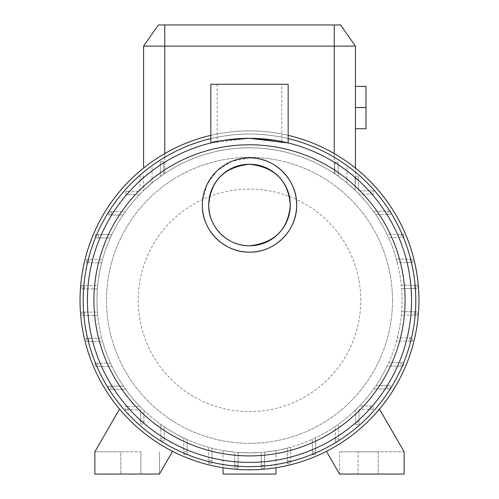 <?xml version="1.0" encoding="UTF-8"?>
<svg xmlns="http://www.w3.org/2000/svg" width="499" height="499" viewBox="0 0 499 499"><rect width="100%" height="100%" fill="white"/><g stroke="black" fill="none" stroke-linecap="round" stroke-linejoin="round"><path stroke-width="0.37" stroke-dasharray="2.5 1.87" d="M80.027 300.342A169.473 169.473 0 0 1 249.5 130.869A169.473 169.473 0 0 1 379.477 409.086L404.14 451.807L378.192 451.807L378.192 474.05L339.532 474.05L339.532 451.807L339.532 474.05L326.427 451.352A169.473 169.473 0 0 1 80.027 300.342M392.495 300.342A142.995 142.995 0 0 0 249.5 157.347A142.995 142.995 0 0 0 106.505 300.342A142.995 142.995 0 0 0 249.5 443.33A142.995 142.995 0 0 0 392.495 300.342A142.995 142.995 0 0 0 249.5 157.347A142.995 142.995 0 0 0 106.505 300.342A142.995 142.995 0 0 0 249.5 443.33A142.995 142.995 0 0 0 392.495 300.342M152.052 165.587A166.292 166.292 0 0 0 249.5 466.634A166.292 166.292 0 0 0 415.792 300.342A166.292 166.292 0 0 0 249.5 134.05A166.292 166.292 0 0 0 83.208 300.342A166.292 166.292 0 0 0 249.5 466.634A166.292 166.292 0 0 0 346.948 165.587L334.236 157.254A166.292 166.292 0 0 0 164.764 157.254L152.052 165.587L152.052 182.99A152.532 152.532 0 0 0 143.307 190.843L143.307 178.723L139.976 178.723L139.976 176.097L143.307 176.097L143.307 178.723L143.307 176.097L139.976 176.097L139.976 191.41L128.468 191.41L128.468 194.735L125.842 194.735L125.842 191.41L128.468 191.41L125.842 191.41L125.842 194.735L139.439 194.735A152.532 152.532 0 0 0 102.532 259.517L89.059 259.517L89.059 262.848L86.433 262.848L86.433 259.517L89.059 259.517L86.433 259.517L86.433 262.848L101.646 262.848A152.532 152.532 0 0 0 97.679 285.603L84.406 285.603L84.406 288.933L81.774 288.933L81.774 285.603L84.406 285.603L81.774 285.603L81.774 288.933L97.392 288.933A152.532 152.532 0 0 0 249.5 452.874A152.532 152.532 0 0 0 402.032 300.342A152.532 152.532 0 0 0 249.5 147.804A152.532 152.532 0 0 0 97.71 315.43L81.705 315.43L97.71 315.43A152.532 152.532 0 0 0 102.632 341.534L86.221 341.534L102.632 341.534A152.532 152.532 0 0 0 110.497 363.147L97.81 363.147L97.81 366.472L95.184 366.472L112.044 366.472L97.81 366.472L97.81 363.147L95.184 363.147L110.497 363.147A152.532 152.532 0 0 0 125.717 389.476L108.327 389.476L125.717 389.476A152.532 152.532 0 0 0 143.893 410.403L143.893 424L143.893 410.403A152.532 152.532 0 0 0 160.859 424.474L160.859 438.415L164.183 438.415L164.183 441.041L164.183 426.788L164.183 438.415L160.859 438.415L160.859 441.041L160.859 424.474A152.532 152.532 0 0 0 187.119 439.538L187.119 454.308L187.119 439.538A152.532 152.532 0 0 0 212.006 448.196L212.006 463.409L212.006 448.196A152.532 152.532 0 0 0 238.092 452.45L249.5 452.874L261.258 452.425L249.5 452.874L238.092 452.45A152.532 152.532 0 0 0 261.258 452.425L261.258 468.137L264.589 468.137L264.589 452.131L264.589 468.137L261.258 468.137L261.258 452.425A152.532 152.532 0 0 0 264.589 452.131C279.596 450.148 279.596 450.148 264.589 452.131C279.596 450.148 279.596 450.148 264.589 452.131L264.589 468.137L264.589 452.131A152.532 152.532 0 0 0 290.692 447.21L290.692 463.621L290.692 447.21A152.532 152.532 0 0 0 315.63 437.798L315.63 454.658L315.63 437.798A152.532 152.532 0 0 0 335.309 426.452L335.309 438.889L338.634 438.889L338.634 441.515L338.634 424.119L338.634 438.889L335.309 438.889L335.309 441.515L335.309 426.452A152.532 152.532 0 0 0 355.693 409.835L355.693 421.961L359.024 421.961L359.024 424.587L359.024 409.274L359.024 421.961L355.693 421.961L355.693 424.587L355.693 409.835A152.532 152.532 0 0 0 359.561 405.949L373.158 405.949L359.561 405.949A152.532 152.532 0 0 0 375.947 385.658L390.199 385.658L375.947 385.658A152.532 152.532 0 0 0 387.155 366.048L400.84 366.048L400.84 362.723L403.466 362.723L388.696 362.723L400.84 362.723L400.84 366.048L403.466 366.048L387.155 366.048A152.532 152.532 0 0 0 396.468 341.16L409.941 341.16L409.941 337.835L412.567 337.835L397.354 337.835L409.941 337.835L409.941 341.16L412.567 341.16L396.468 341.16A152.532 152.532 0 0 0 401.608 311.75L417.226 311.75L401.608 311.75A152.532 152.532 0 0 0 397.26 262.474L410.153 262.474L410.153 259.143L412.779 259.143L396.368 259.143A152.532 152.532 0 0 1 397.26 262.474L412.779 262.474L410.153 262.474L410.153 259.143L396.368 259.143A152.532 152.532 0 0 0 388.503 237.536L401.19 237.536L401.19 234.212L403.816 234.212L386.956 234.212A152.532 152.532 0 0 1 388.503 237.536L403.816 237.536L401.19 237.536L401.19 234.212L386.956 234.212A152.532 152.532 0 0 0 355.107 190.281L355.419 176.683L358.432 176.683L355.419 176.683L355.419 177.457L355.419 168.051L355.419 177.825M152.052 182.99L143.581 190.581C145.047 188.765 150.642 184.094 160.366 176.559A152.532 152.532 0 0 1 163.691 174.232L164.764 173.509A152.532 152.532 0 0 1 334.236 173.509L334.817 173.895A152.532 152.532 0 0 1 338.141 176.203C346.755 182.709 352.413 187.399 355.107 190.281L355.107 178.143M139.439 194.735A152.532 152.532 0 0 1 143.307 190.843L143.307 178.723L139.976 178.723L139.976 191.41L128.468 191.41L128.468 194.735L139.439 194.735M101.646 262.848A152.532 152.532 0 0 1 102.532 259.517L89.059 259.517L89.059 262.848L101.646 262.848M97.392 288.933A152.532 152.532 0 0 1 97.679 285.603L84.406 285.603L84.406 288.933L97.392 288.933M223.022 474.05L275.978 474.05M360.758 300.342A111.258 111.258 0 0 0 249.5 189.084A111.258 111.258 0 0 0 138.242 300.342A111.258 111.258 0 0 0 249.5 411.6A111.258 111.258 0 0 0 360.758 300.342M288.16 135.341A169.473 169.473 0 0 0 210.84 135.341A169.473 169.473 0 0 1 288.16 135.341M411.556 300.342A162.056 162.056 0 0 0 249.5 138.285A162.056 162.056 0 0 0 87.444 300.342A162.056 162.056 0 0 0 249.5 462.398A162.056 162.056 0 0 0 411.556 300.342M288.16 142.964L279.191 141.03L256.498 138.435M249.5 138.285L210.84 142.964M249.5 157.877L232.16 161.183L217.402 170.496L207.185 184.25L202.582 200.517M288.16 84.262L210.84 84.262M249.007 138.285L246.281 138.317M242.109 138.454L219.56 141.074M217.196 84.262L217.196 141.535L219.654 141.055M221.431 140.73L222.423 140.562M225.361 140.094L230.095 139.452M237.636 138.722L242.601 138.429M268.924 139.452L273.714 140.1M276.49 140.55L281.804 141.535L276.49 140.55M366.01 128.754L366.01 86.383L355.419 86.383L355.419 128.754L355.419 86.383L355.419 128.754L366.01 128.754M164.764 24.95L164.764 46.133L355.419 46.133L340.586 24.95L158.414 24.95L143.581 46.133L164.764 46.133L164.764 157.254M366.01 107.566L355.419 107.566M95.184 363.147L95.184 366.472L95.184 363.147M88.847 338.21L88.847 341.534L88.847 338.21L86.221 338.21L101.74 338.21L88.847 338.21M86.221 338.21L86.221 341.534L86.221 338.21M84.331 312.1L84.331 315.43L84.331 312.1L81.705 312.1L97.417 312.1L84.331 312.1M81.705 312.1L81.705 315.43L81.705 312.1M95.534 237.961L98.16 237.961L95.534 237.961L95.534 234.636L98.16 234.636L98.16 237.961L110.304 237.961L98.16 237.961L98.16 234.636L95.534 234.636L95.534 237.961M108.801 215.025L111.427 215.025L108.801 215.025L108.801 211.701L111.427 211.701L111.427 215.025L123.053 215.025L111.427 215.025L111.427 211.701L108.801 211.701L108.801 215.025M160.366 161.795L163.691 161.795L163.691 174.232L163.691 161.795L160.366 161.757L160.366 176.559L160.366 161.757M338.141 162.237L334.817 162.269L334.817 173.895L334.817 162.269L338.141 162.237L338.141 176.203L338.141 162.269M355.107 177.769L355.107 190.281L355.107 179.309L358.432 179.309L358.432 190.818L371.119 190.818L371.119 194.148L358.993 194.148L371.119 194.148L371.119 190.818L373.745 190.818L373.745 194.148L371.119 194.148L373.745 194.148L373.745 190.818L358.432 190.818L358.432 176.683L358.432 179.309L355.107 179.309L355.419 177.457M390.673 211.208L388.047 211.208L390.673 211.208L390.673 214.533L388.047 214.533L388.047 211.208L373.283 211.208L388.047 211.208L388.047 214.533L390.673 214.533L390.673 211.208M403.816 237.536L403.816 234.212L403.816 237.536M412.779 262.474L412.779 259.143L412.779 262.474M417.295 285.253L414.669 285.253L417.295 285.253L417.295 288.584L414.669 288.584L414.669 285.253L401.29 285.253L414.669 285.253L414.669 288.584L417.295 288.584L417.295 285.253M414.594 315.081L414.594 311.75L414.594 315.081L417.226 315.081L401.321 315.081L414.594 315.081M417.226 315.081L417.226 311.75L417.226 315.081M412.567 341.16L412.567 337.835L412.567 341.16M403.466 366.048L403.466 362.723L403.466 366.048M387.573 388.983L387.573 385.658L387.573 388.983L390.199 388.983L373.632 388.983L387.573 388.983M390.199 388.983L390.199 385.658L390.199 388.983M373.158 409.274L373.158 405.949L373.158 409.274L370.532 409.274L370.532 405.949L370.532 409.274L359.024 409.274L373.158 409.274M355.693 424.587L359.024 424.587L355.693 424.587M335.309 441.515L338.634 441.515L335.309 441.515M312.305 452.032L315.63 452.032L312.305 452.032L312.305 454.658L312.305 439.345L312.305 452.032M312.305 454.658L315.63 454.658L312.305 454.658M287.368 460.995L290.692 460.995L287.368 460.995L287.368 463.621L287.368 448.102L287.368 460.995M287.368 463.621L290.692 463.621L287.368 463.621M261.258 465.511L264.589 465.511L261.258 465.511L261.258 452.425L261.258 465.511M261.258 468.137L264.589 468.137L261.258 468.137M238.092 468.068L238.092 465.436L238.092 468.068L234.761 468.068L234.761 465.436L238.092 465.436L238.092 452.45L238.092 468.068L238.092 452.45L238.092 465.436L234.761 465.436L234.761 468.068L238.092 468.068M208.682 460.783L212.006 460.783L208.682 460.783L208.682 463.409L208.682 447.31L208.682 460.783M208.682 463.409L212.006 463.409L208.682 463.409M183.794 451.682L187.119 451.682L183.794 451.682L183.794 454.308L183.794 437.997L183.794 451.682M183.794 454.308L187.119 454.308L183.794 454.308M160.859 441.041L164.183 441.041L160.859 441.041M140.568 424L143.893 424L140.568 424L140.568 421.374L143.893 421.374L140.568 421.374L140.568 424M125.255 409.86L127.881 409.86L125.255 409.86L125.255 406.535L127.881 406.535L127.881 409.86L140.568 409.86L127.881 409.86L127.881 406.535L125.255 406.535L125.255 409.86M110.953 386.151L110.953 389.476L110.953 386.151L108.327 386.151L123.39 386.151L110.953 386.151M108.327 386.151L108.327 389.476L108.327 386.151M140.568 409.86L140.568 421.374L140.568 409.86M346.948 182.99L355.107 190.281A152.532 152.532 0 0 0 346.948 182.99L346.948 165.587M98.16 234.636L111.845 234.636L98.16 234.636M111.427 211.701L125.368 211.701L111.427 211.701M143.581 46.133L143.581 168.051M388.047 214.533L375.61 214.533L388.047 214.533M414.669 288.584L401.583 288.584L414.669 288.584M234.761 465.436L234.761 452.163C219.298 450.142 219.298 450.142 234.761 452.163C219.298 450.142 219.298 450.142 234.761 452.163L234.761 465.436M127.881 406.535L140.007 406.535L127.881 406.535M378.192 451.807L378.192 474.05L404.14 474.05L404.14 451.807L339.532 451.807L358.07 451.807L358.07 474.05L358.07 451.807L378.192 451.807M172.573 451.352L159.468 474.05L159.468 451.807L159.468 474.05L94.86 474.05L94.86 451.807L119.523 409.086M140.93 451.807L140.93 474.05L140.93 451.807L120.808 451.807L120.808 474.05L120.808 451.807L94.86 451.807L140.93 451.807M288.16 138.603A166.292 166.292 0 0 0 210.84 138.603M334.236 24.95L334.236 157.254M164.764 153.573L164.764 173.509M334.236 153.573L334.236 173.509M275.978 450.56L275.978 467.731M281.804 141.535L281.804 84.262M223.022 450.56L223.022 467.731"/><path stroke-width="0.75" d="M275.978 467.731L275.978 474.05L223.022 474.05L223.022 467.731M418.973 300.342A169.473 169.473 0 0 0 288.16 135.341A169.473 169.473 0 0 1 249.5 469.815A169.473 169.473 0 0 1 210.84 135.341A169.473 169.473 0 0 0 80.027 300.342M256.498 138.435L249.5 138.285L288.16 142.964L288.16 84.262L210.84 84.262L210.84 142.964M242.601 138.429L249.5 138.285C226.016 139.826 213.129 141.385 210.84 142.964C213.092 141.392 225.978 139.826 249.5 138.285L249.007 138.285M93.931 300.342A155.569 155.569 0 0 0 249.5 455.911A155.569 155.569 0 0 0 405.069 300.342A155.569 155.569 0 0 0 249.5 144.772A155.569 155.569 0 0 0 93.931 300.342M202.582 200.517L202.363 205.014C201.584 229.291 223.477 252.712 249.5 252.151C275.529 252.675 297.404 229.353 296.637 205.014C297.379 180.694 275.623 157.385 249.5 157.877M296.637 205.014A47.137 47.137 0 0 0 249.5 157.877A47.137 47.137 0 0 0 202.363 205.014A47.137 47.137 0 0 0 249.5 252.151A47.137 47.137 0 0 0 296.637 205.014M290.281 205.014C288.291 229.353 274.7 242.944 249.5 245.795C226.995 246.263 208.027 226.035 208.719 205.014A40.781 40.781 0 0 0 249.5 245.795A40.781 40.781 0 0 0 290.281 205.014A40.781 40.781 0 0 0 249.5 164.233A40.781 40.781 0 0 0 208.719 205.014C210.697 180.682 224.294 167.09 249.5 164.233C274.718 167.103 288.316 180.694 290.281 205.014M246.281 138.317L242.109 138.454M219.56 141.074L217.196 141.535M219.654 141.055L221.431 140.73M222.423 140.562L225.361 140.094M230.095 139.452L237.636 138.722M87.444 300.342A162.056 162.056 0 0 1 249.5 138.285A162.056 162.056 0 0 1 411.556 300.342A162.056 162.056 0 0 1 249.5 462.398A162.056 162.056 0 0 1 87.444 300.342A162.056 162.056 0 0 1 249.5 138.285A162.056 162.056 0 0 1 411.556 300.342M273.714 140.1L249.5 138.285L268.924 139.452M143.581 46.133L355.419 46.133L355.419 86.383L366.01 86.383L366.01 128.754L355.419 128.754L355.419 168.051L355.419 46.133L340.586 24.95L158.414 24.95L143.581 46.133L143.581 168.051M366.01 107.566L355.419 107.566M404.14 451.807L404.14 474.05L339.532 474.05L326.427 451.352A169.473 169.473 0 0 0 379.477 409.086L404.14 451.807M172.573 451.352L159.468 474.05L94.86 474.05L94.86 451.807L119.523 409.086M210.84 138.603A166.292 166.292 0 0 0 249.5 466.634A166.292 166.292 0 0 0 288.16 138.603M164.764 153.573L164.764 24.95M334.236 153.573L334.236 24.95"/></g></svg>
